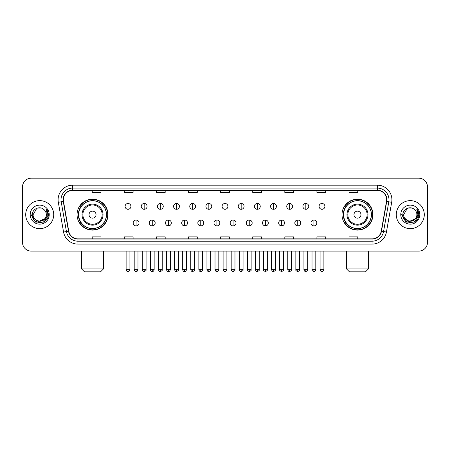 <?xml version="1.0" encoding="UTF-8"?>
<svg xmlns="http://www.w3.org/2000/svg" width="450" height="450" viewBox="0 0 450 450"><rect width="100%" height="100%" fill="white"/><g stroke="black" fill="none" stroke-linecap="round" stroke-linejoin="round"><path stroke-width="0.67" d="M342.006 214.644A15.463 15.463 0 0 0 357.469 230.107A15.463 15.463 0 0 0 372.938 214.644A15.463 15.463 0 0 0 357.469 199.176A15.463 15.463 0 0 0 342.006 214.644M77.062 214.644A15.463 15.463 0 0 0 92.531 230.107A15.463 15.463 0 0 0 107.994 214.644A15.463 15.463 0 0 0 92.531 199.176A15.463 15.463 0 0 0 77.062 214.644M80.775 222.519A14.152 14.152 0 0 1 80.775 206.764M345.713 222.519A14.152 14.152 0 0 1 345.713 206.764M22.5 186.924L22.5 242.359A8.752 8.752 0 0 0 31.253 251.117L418.748 251.117A8.752 8.752 0 0 0 427.5 242.359L427.5 186.924A8.752 8.752 0 0 0 418.748 178.166L31.253 178.166A8.752 8.752 0 0 0 22.5 186.924L22.5 242.359M25.712 214.644A14.006 14.006 0 0 0 39.718 228.645A14.006 14.006 0 0 0 53.719 214.644A14.006 14.006 0 0 0 39.718 200.638A14.006 14.006 0 0 0 25.712 214.644A14.006 14.006 0 0 0 39.718 228.645A14.006 14.006 0 0 0 53.719 214.644A14.006 14.006 0 0 0 39.718 200.638A14.006 14.006 0 0 0 25.712 214.644M396.281 214.644A14.006 14.006 0 0 0 410.282 228.645A14.006 14.006 0 0 0 424.288 214.644A14.006 14.006 0 0 0 410.282 200.638A14.006 14.006 0 0 0 396.281 214.644A14.006 14.006 0 0 0 410.282 228.645A14.006 14.006 0 0 0 424.288 214.644A14.006 14.006 0 0 0 410.282 200.638A14.006 14.006 0 0 0 396.281 214.644M63.349 199.761A9.338 9.338 0 0 1 72.686 190.423L377.314 190.423A9.338 9.338 0 0 1 386.511 201.381L381.262 231.143A9.338 9.338 0 0 1 372.066 238.86L77.934 238.86A9.338 9.338 0 0 1 68.737 231.143L63.489 201.381A9.338 9.338 0 0 1 63.349 199.761M63.118 199.761A9.568 9.568 0 0 0 63.264 201.42L68.513 231.182A9.568 9.568 0 0 0 77.934 239.091L372.066 239.091A9.568 9.568 0 0 0 381.488 231.182L386.736 201.42A9.568 9.568 0 0 0 377.314 190.192L72.686 190.192A9.568 9.568 0 0 0 63.118 199.761M58.32 202.292A14.591 14.591 0 0 1 72.686 185.169L377.314 185.169A14.591 14.591 0 0 1 391.68 202.292L386.432 232.054A14.591 14.591 0 0 1 372.066 244.114L77.934 244.114A14.591 14.591 0 0 1 63.568 232.054L58.32 202.292L61.194 201.786A11.672 11.672 0 0 1 72.686 188.089L377.314 188.089A11.672 11.672 0 0 1 388.806 201.786L383.558 231.547A11.672 11.672 0 0 1 372.066 241.194L77.934 241.194A11.672 11.672 0 0 1 66.442 231.547L61.194 201.786A11.672 11.672 0 0 1 61.014 199.761M418.748 178.166L31.253 178.166M31.253 251.117L418.748 251.117M427.5 242.359L427.5 186.924M381.488 231.182L383.558 231.547L388.806 201.786L391.68 202.292M220.624 190.423L220.624 192.398L229.376 192.398L229.376 190.423M188.528 190.423L188.528 192.398L197.28 192.398L197.28 190.423M156.431 190.423L156.431 192.398L165.184 192.398L165.184 190.423M124.335 190.423L124.335 192.398L133.088 192.398L133.088 190.423M92.239 190.423L92.239 192.398L100.991 192.398L100.991 190.423M252.72 190.423L252.72 192.398L261.472 192.398L261.472 190.423M284.816 190.423L284.816 192.398L293.569 192.398L293.569 190.423M316.912 190.423L316.912 192.398L325.665 192.398L325.665 190.423M349.009 190.423L349.009 192.398L357.761 192.398L357.761 190.423M229.376 238.86L229.376 236.886L220.624 236.886L220.624 238.86M197.28 238.86L197.28 236.886L188.528 236.886L188.528 238.86M165.184 238.86L165.184 236.886L156.431 236.886L156.431 238.86M133.088 238.86L133.088 236.886L124.335 236.886L124.335 238.86M100.991 238.86L100.991 236.886L92.239 236.886L92.239 238.86M261.472 238.86L261.472 236.886L252.72 236.886L252.72 238.86M293.569 238.86L293.569 236.886L284.816 236.886L284.816 238.86M325.665 238.86L325.665 236.886L316.912 236.886L316.912 238.86M357.761 238.86L357.761 236.886L349.009 236.886L349.009 238.86M44.769 218.88C41.271 223.611 32.777 220.584 33.12 214.644C32.715 223.149 46.716 223.149 46.311 214.644C46.716 223.149 32.715 223.149 33.12 214.644L36.416 208.929L43.014 208.929L44.038 209.661C39.988 205.419 32.197 208.912 32.271 214.644C31.528 224.82 48.032 225.09 48.302 215.134L48.313 214.644C48.291 212.479 47.571 210.578 46.159 208.941L47.295 214.644L44.769 218.88A6.593 6.593 0 0 0 46.311 214.644C46.716 223.149 32.715 223.149 33.12 214.644L36.416 208.929M46.311 214.644A6.593 6.593 0 0 0 44.038 209.661M45.191 218.526L38.312 221.648L32.473 216.782M30.201 214.644A9.512 9.512 0 0 0 39.718 224.156A9.512 9.512 0 0 0 49.23 214.644A9.512 9.512 0 0 0 39.718 205.127A9.512 9.512 0 0 0 30.201 214.644M46.159 208.941L48.313 214.892L47.914 212.034L48.313 214.892L47.914 212.034L48.313 214.892L46.221 209.014L48.313 214.892L46.221 209.014L48.313 214.644L44.016 222.092L35.415 222.092L31.117 214.644M46.221 209.014L48.313 214.898M100.552 271.834L84.504 271.834L81.585 268.914L103.472 268.914L100.552 271.834M96.03 214.644A3.499 3.499 0 0 0 92.531 211.14A3.499 3.499 0 0 0 89.027 214.644A3.499 3.499 0 0 0 92.531 218.143A3.499 3.499 0 0 0 96.03 214.644M103.033 214.644A10.502 10.502 0 0 0 92.531 204.137A10.502 10.502 0 0 0 82.024 214.644A10.502 10.502 0 0 0 92.531 225.146A10.502 10.502 0 0 0 103.033 214.644A10.502 10.502 0 0 1 92.531 225.146A10.502 10.502 0 0 1 82.024 214.644M106.391 214.644A13.86 13.86 0 0 0 92.531 200.784A13.86 13.86 0 0 0 78.671 214.644A13.86 13.86 0 0 0 92.531 228.499A13.86 13.86 0 0 0 106.391 214.644M107.702 214.644A15.171 15.171 0 0 1 79.56 222.519L80.966 222.519A13.989 13.989 0 0 0 101.784 225.129A13.989 13.989 0 0 0 101.784 204.154A13.989 13.989 0 0 0 80.966 206.764L79.56 206.764A15.171 15.171 0 0 1 107.702 214.644M365.496 271.834L349.447 271.834L346.528 268.914L368.415 268.914L365.496 271.834M360.973 214.644A3.499 3.499 0 0 0 357.469 211.14A3.499 3.499 0 0 0 353.97 214.644A3.499 3.499 0 0 0 357.469 218.143A3.499 3.499 0 0 0 360.973 214.644M367.976 214.644A10.502 10.502 0 0 0 357.469 204.137A10.502 10.502 0 0 0 346.967 214.644A10.502 10.502 0 0 0 357.469 225.146A10.502 10.502 0 0 0 367.976 214.644A10.502 10.502 0 0 1 357.469 225.146A10.502 10.502 0 0 1 346.967 214.644M371.329 214.644A13.86 13.86 0 0 0 357.469 200.784A13.86 13.86 0 0 0 343.609 214.644A13.86 13.86 0 0 0 357.469 228.499A13.86 13.86 0 0 0 371.329 214.644M372.645 214.644A15.171 15.171 0 0 1 344.503 222.519L345.909 222.519A13.989 13.989 0 0 0 366.728 225.129A13.989 13.989 0 0 0 366.728 204.154A13.989 13.989 0 0 0 345.909 206.764L344.503 206.764A15.171 15.171 0 0 1 372.645 214.644M128.008 203.468A2.919 2.919 0 0 0 125.094 206.381A2.919 2.919 0 0 0 128.008 209.301A2.919 2.919 0 0 0 130.928 206.381A2.919 2.919 0 0 0 128.008 203.468L128.008 209.301A2.919 2.919 0 0 0 130.928 206.381A2.919 2.919 0 0 0 128.008 203.468M144.174 203.468A2.919 2.919 0 0 0 141.255 206.381A2.919 2.919 0 0 0 144.174 209.301A2.919 2.919 0 0 0 147.094 206.381A2.919 2.919 0 0 0 144.174 203.468L144.174 209.301A2.919 2.919 0 0 0 147.094 206.381A2.919 2.919 0 0 0 144.174 203.468M160.341 203.468A2.919 2.919 0 0 0 157.421 206.381A2.919 2.919 0 0 0 160.341 209.301A2.919 2.919 0 0 0 163.26 206.381A2.919 2.919 0 0 0 160.341 203.468L160.341 209.301A2.919 2.919 0 0 0 163.26 206.381A2.919 2.919 0 0 0 160.341 203.468M176.507 203.468A2.919 2.919 0 0 0 173.588 206.381A2.919 2.919 0 0 0 176.507 209.301A2.919 2.919 0 0 0 179.421 206.381A2.919 2.919 0 0 0 176.507 203.468L176.507 209.301A2.919 2.919 0 0 0 179.421 206.381A2.919 2.919 0 0 0 176.507 203.468M192.667 203.468A2.919 2.919 0 0 0 189.754 206.381A2.919 2.919 0 0 0 192.667 209.301A2.919 2.919 0 0 0 195.587 206.381A2.919 2.919 0 0 0 192.667 203.468L192.667 209.301A2.919 2.919 0 0 0 195.587 206.381A2.919 2.919 0 0 0 192.667 203.468M208.834 203.468A2.919 2.919 0 0 0 205.914 206.381A2.919 2.919 0 0 0 208.834 209.301A2.919 2.919 0 0 0 211.753 206.381A2.919 2.919 0 0 0 208.834 203.468L208.834 209.301A2.919 2.919 0 0 0 211.753 206.381A2.919 2.919 0 0 0 208.834 203.468M225 203.468A2.919 2.919 0 0 0 222.081 206.381A2.919 2.919 0 0 0 225 209.301A2.919 2.919 0 0 0 227.919 206.381A2.919 2.919 0 0 0 225 203.468L225 209.301A2.919 2.919 0 0 0 227.919 206.381A2.919 2.919 0 0 0 225 203.468M241.166 203.468A2.919 2.919 0 0 0 238.247 206.381A2.919 2.919 0 0 0 241.166 209.301A2.919 2.919 0 0 0 244.086 206.381A2.919 2.919 0 0 0 241.166 203.468L241.166 209.301A2.919 2.919 0 0 0 244.086 206.381A2.919 2.919 0 0 0 241.166 203.468M257.332 203.468A2.919 2.919 0 0 0 254.413 206.381A2.919 2.919 0 0 0 257.332 209.301A2.919 2.919 0 0 0 260.246 206.381A2.919 2.919 0 0 0 257.332 203.468L257.332 209.301A2.919 2.919 0 0 0 260.246 206.381A2.919 2.919 0 0 0 257.332 203.468M273.493 203.468A2.919 2.919 0 0 0 270.579 206.381A2.919 2.919 0 0 0 273.493 209.301A2.919 2.919 0 0 0 276.412 206.381A2.919 2.919 0 0 0 273.493 203.468L273.493 209.301A2.919 2.919 0 0 0 276.412 206.381A2.919 2.919 0 0 0 273.493 203.468M289.659 203.468A2.919 2.919 0 0 0 286.74 206.381A2.919 2.919 0 0 0 289.659 209.301A2.919 2.919 0 0 0 292.579 206.381A2.919 2.919 0 0 0 289.659 203.468L289.659 209.301A2.919 2.919 0 0 0 292.579 206.381A2.919 2.919 0 0 0 289.659 203.468M305.826 203.468A2.919 2.919 0 0 0 302.906 206.381A2.919 2.919 0 0 0 305.826 209.301A2.919 2.919 0 0 0 308.745 206.381A2.919 2.919 0 0 0 305.826 203.468L305.826 209.301A2.919 2.919 0 0 0 308.745 206.381A2.919 2.919 0 0 0 305.826 203.468M321.992 203.468A2.919 2.919 0 0 0 319.072 206.381A2.919 2.919 0 0 0 321.992 209.301A2.919 2.919 0 0 0 324.906 206.381A2.919 2.919 0 0 0 321.992 203.468L321.992 209.301A2.919 2.919 0 0 0 324.906 206.381A2.919 2.919 0 0 0 321.992 203.468M136.091 220.039A2.919 2.919 0 0 0 133.178 222.958A2.919 2.919 0 0 0 136.091 225.877A2.919 2.919 0 0 0 139.011 222.958A2.919 2.919 0 0 0 136.091 220.039L136.091 225.877A2.919 2.919 0 0 0 139.011 222.958A2.919 2.919 0 0 0 136.091 220.039M152.257 220.039A2.919 2.919 0 0 0 149.338 222.958A2.919 2.919 0 0 0 152.257 225.877A2.919 2.919 0 0 0 155.177 222.958A2.919 2.919 0 0 0 152.257 220.039L152.257 225.877A2.919 2.919 0 0 0 155.177 222.958A2.919 2.919 0 0 0 152.257 220.039M168.424 220.039A2.919 2.919 0 0 0 165.504 222.958A2.919 2.919 0 0 0 168.424 225.877A2.919 2.919 0 0 0 171.343 222.958A2.919 2.919 0 0 0 168.424 220.039L168.424 225.877A2.919 2.919 0 0 0 171.343 222.958A2.919 2.919 0 0 0 168.424 220.039M184.59 220.039A2.919 2.919 0 0 0 181.671 222.958A2.919 2.919 0 0 0 184.59 225.877A2.919 2.919 0 0 0 187.504 222.958A2.919 2.919 0 0 0 184.59 220.039L184.59 225.877A2.919 2.919 0 0 0 187.504 222.958A2.919 2.919 0 0 0 184.59 220.039M200.751 220.039A2.919 2.919 0 0 0 197.837 222.958A2.919 2.919 0 0 0 200.751 225.877A2.919 2.919 0 0 0 203.67 222.958A2.919 2.919 0 0 0 200.751 220.039L200.751 225.877A2.919 2.919 0 0 0 203.67 222.958A2.919 2.919 0 0 0 200.751 220.039M216.917 220.039A2.919 2.919 0 0 0 213.998 222.958A2.919 2.919 0 0 0 216.917 225.877A2.919 2.919 0 0 0 219.836 222.958A2.919 2.919 0 0 0 216.917 220.039L216.917 225.877A2.919 2.919 0 0 0 219.836 222.958A2.919 2.919 0 0 0 216.917 220.039M233.083 220.039A2.919 2.919 0 0 0 230.164 222.958A2.919 2.919 0 0 0 233.083 225.877A2.919 2.919 0 0 0 236.002 222.958A2.919 2.919 0 0 0 233.083 220.039L233.083 225.877A2.919 2.919 0 0 0 236.002 222.958A2.919 2.919 0 0 0 233.083 220.039M249.249 220.039A2.919 2.919 0 0 0 246.33 222.958A2.919 2.919 0 0 0 249.249 225.877A2.919 2.919 0 0 0 252.163 222.958A2.919 2.919 0 0 0 249.249 220.039L249.249 225.877A2.919 2.919 0 0 0 252.163 222.958A2.919 2.919 0 0 0 249.249 220.039M265.41 220.039A2.919 2.919 0 0 0 262.496 222.958A2.919 2.919 0 0 0 265.41 225.877A2.919 2.919 0 0 0 268.329 222.958A2.919 2.919 0 0 0 265.41 220.039L265.41 225.877A2.919 2.919 0 0 0 268.329 222.958A2.919 2.919 0 0 0 265.41 220.039M281.576 220.039A2.919 2.919 0 0 0 278.657 222.958A2.919 2.919 0 0 0 281.576 225.877A2.919 2.919 0 0 0 284.496 222.958A2.919 2.919 0 0 0 281.576 220.039L281.576 225.877A2.919 2.919 0 0 0 284.496 222.958A2.919 2.919 0 0 0 281.576 220.039M297.743 220.039A2.919 2.919 0 0 0 294.823 222.958A2.919 2.919 0 0 0 297.743 225.877A2.919 2.919 0 0 0 300.662 222.958A2.919 2.919 0 0 0 297.743 220.039L297.743 225.877A2.919 2.919 0 0 0 300.662 222.958A2.919 2.919 0 0 0 297.743 220.039M313.909 220.039A2.919 2.919 0 0 0 310.989 222.958A2.919 2.919 0 0 0 313.909 225.877A2.919 2.919 0 0 0 316.822 222.958A2.919 2.919 0 0 0 313.909 220.039L313.909 225.877A2.919 2.919 0 0 0 316.822 222.958A2.919 2.919 0 0 0 313.909 220.039M416.88 214.644C417.285 223.149 403.284 223.149 403.689 214.644L406.986 208.929L413.584 208.929L414.602 209.661C410.558 205.419 402.767 208.912 402.84 214.644C402.098 224.82 418.601 225.09 418.871 215.134L418.882 214.644C418.86 212.479 418.14 210.578 416.728 208.941L417.864 214.644L415.339 218.88A6.593 6.593 0 0 0 416.88 214.644C417.285 223.149 403.284 223.149 403.689 214.644C403.284 223.149 417.285 223.149 416.88 214.644A6.593 6.593 0 0 0 414.602 209.661M415.339 218.88C411.84 223.611 403.346 220.584 403.689 214.644M415.761 218.526L408.881 221.648L403.043 216.782M400.77 214.644A9.512 9.512 0 0 0 410.282 224.156A9.512 9.512 0 0 0 419.799 214.644A9.512 9.512 0 0 0 410.282 205.127A9.512 9.512 0 0 0 400.77 214.644M416.728 208.941L418.882 214.892L418.483 212.034L418.882 214.892L418.483 212.034L418.882 214.892L416.79 209.014L418.882 214.892L416.79 209.014L418.882 214.644L414.585 222.092L405.984 222.092L401.687 214.644M416.79 209.014L418.882 214.898M377.314 185.169L377.314 190.192M61.194 201.786L63.264 201.42M77.934 244.114L77.934 239.091M372.066 239.091L372.066 244.114M63.568 232.054L68.513 231.182M386.736 201.42L388.806 201.786M72.686 185.169L72.686 190.192M383.558 231.547L386.432 232.054M102.178 214.644A9.652 9.652 0 0 0 92.531 204.992A9.652 9.652 0 0 0 82.879 214.644A9.652 9.652 0 0 0 92.531 224.291A9.652 9.652 0 0 0 102.178 214.644M367.121 214.644A9.652 9.652 0 0 0 357.469 204.992A9.652 9.652 0 0 0 347.822 214.644A9.652 9.652 0 0 0 357.469 224.291A9.652 9.652 0 0 0 367.121 214.644M128.008 269.646L126.112 269.646C126.444 270.996 127.074 271.626 128.008 271.541L128.008 269.646L129.909 269.646L129.909 251.117M144.174 269.646L142.279 269.646C142.611 270.996 143.241 271.626 144.174 271.541L144.174 269.646L146.07 269.646L146.07 251.117M160.341 269.646L158.445 269.646C158.777 270.996 159.407 271.626 160.341 271.541L160.341 269.646L162.236 269.646L162.236 251.117M176.507 269.646L174.606 269.646C174.938 270.996 175.573 271.626 176.507 271.541L176.507 269.646L178.403 269.646L178.403 251.117M192.667 269.646L190.772 269.646C191.104 270.996 191.739 271.626 192.667 271.541L192.667 269.646L194.569 269.646L194.569 251.117M208.834 269.646L206.938 269.646C207.27 270.996 207.9 271.626 208.834 271.541L208.834 269.646L210.729 269.646L210.729 251.117M225 269.646L223.104 269.646C223.436 270.996 224.066 271.626 225 271.541L225 269.646L226.896 269.646L226.896 251.117M241.166 269.646L239.271 269.646C239.597 270.996 240.232 271.626 241.166 271.541L241.166 269.646L243.062 269.646L243.062 251.117M257.332 269.646L255.431 269.646C255.763 270.996 256.399 271.626 257.332 271.541L257.332 269.646L259.228 269.646L259.228 251.117M273.493 269.646L271.597 269.646C271.929 270.996 272.559 271.626 273.493 271.541L273.493 269.646L275.394 269.646L275.394 251.117M289.659 269.646L287.764 269.646C288.096 270.996 288.726 271.626 289.659 271.541L289.659 269.646L291.555 269.646L291.555 251.117M305.826 269.646L303.93 269.646C304.262 270.996 304.892 271.626 305.826 271.541L305.826 269.646L307.721 269.646L307.721 251.117M321.992 269.646L320.091 269.646C320.423 270.996 321.058 271.626 321.992 271.541L321.992 269.646L323.887 269.646L323.887 251.117M136.091 269.646L134.196 269.646C134.528 270.996 135.157 271.626 136.091 271.541L136.091 269.646L137.987 269.646L137.987 251.117M152.257 269.646L150.362 269.646C150.694 270.996 151.324 271.626 152.257 271.541L152.257 269.646L154.153 269.646L154.153 251.117M168.424 269.646L166.528 269.646C166.854 270.996 167.49 271.626 168.424 271.541L168.424 269.646L170.319 269.646L170.319 251.117M184.59 269.646L182.689 269.646C183.021 270.996 183.656 271.626 184.59 271.541L184.59 269.646L186.486 269.646L186.486 251.117M200.751 269.646L198.855 269.646C199.187 270.996 199.817 271.626 200.751 271.541L200.751 269.646L202.652 269.646L202.652 251.117M216.917 269.646L215.021 269.646C215.353 270.996 215.983 271.626 216.917 271.541L216.917 269.646L218.812 269.646L218.812 251.117M233.083 269.646L231.188 269.646C230.799 270.248 231.435 270.883 233.083 271.541L233.083 269.646L234.979 269.646L234.979 251.117M249.249 269.646L247.348 269.646C246.966 270.248 247.596 270.883 249.249 271.541L249.249 269.646L251.145 269.646L251.145 251.117M265.41 269.646L263.514 269.646C263.132 270.248 263.762 270.883 265.41 271.541L265.41 269.646L267.311 269.646L267.311 251.117M281.576 269.646L279.681 269.646C279.298 270.248 279.928 270.883 281.576 271.541L281.576 269.646L283.472 269.646L283.472 251.117M297.743 269.646L295.847 269.646C295.459 270.248 296.094 270.883 297.743 271.541L297.743 269.646L299.638 269.646L299.638 251.117M313.909 269.646L312.013 269.646C311.625 270.248 312.261 270.883 313.909 271.541L313.909 269.646L315.804 269.646L315.804 251.117M103.472 251.117L103.472 268.914M81.585 251.117L81.585 268.914M368.415 251.117L368.415 268.914M346.528 251.117L346.528 268.914M126.112 269.646L126.112 251.117M129.909 269.646C130.292 270.248 129.662 270.883 128.008 271.541M142.279 269.646L142.279 251.117M146.07 269.646C146.458 270.248 145.822 270.883 144.174 271.541M158.445 269.646L158.445 251.117M162.236 269.646C162.619 270.248 161.989 270.883 160.341 271.541M174.606 269.646L174.606 251.117M178.403 269.646C178.785 270.248 178.155 270.883 176.507 271.541M190.772 269.646L190.772 251.117M194.569 269.646C194.951 270.248 194.321 270.883 192.667 271.541M206.938 269.646L206.938 251.117M210.729 269.646C211.118 270.248 210.482 270.883 208.834 271.541M223.104 269.646L223.104 251.117M226.896 269.646C227.284 270.248 226.648 270.883 225 271.541M239.271 269.646L239.271 251.117M243.062 269.646C243.444 270.248 242.814 270.883 241.166 271.541M255.431 269.646L255.431 251.117M259.228 269.646C259.611 270.248 258.981 270.883 257.332 271.541M271.597 269.646L271.597 251.117M275.394 269.646C275.777 270.248 275.147 270.883 273.493 271.541M287.764 269.646L287.764 251.117M291.555 269.646C291.943 270.248 291.308 270.883 289.659 271.541M303.93 269.646L303.93 251.117M307.721 269.646C308.104 270.248 307.474 270.883 305.826 271.541M320.091 269.646L320.091 251.117M323.887 269.646C324.27 270.248 323.64 270.883 321.992 271.541M134.196 269.646L134.196 251.117M137.987 269.646C137.661 270.996 137.025 271.626 136.091 271.541M150.362 269.646L150.362 251.117M154.153 269.646C153.821 270.996 153.191 271.626 152.257 271.541M166.528 269.646L166.528 251.117M170.319 269.646C169.987 270.996 169.357 271.626 168.424 271.541M182.689 269.646L182.689 251.117M186.486 269.646C186.154 270.996 185.518 271.626 184.59 271.541M198.855 269.646L198.855 251.117M202.652 269.646C202.32 270.996 201.684 271.626 200.751 271.541M215.021 269.646L215.021 251.117M218.812 269.646C218.481 270.996 217.851 271.626 216.917 271.541M231.188 269.646L231.188 251.117M234.979 269.646C235.361 270.248 234.731 270.883 233.083 271.541M247.348 269.646L247.348 251.117M251.145 269.646C251.528 270.248 250.898 270.883 249.249 271.541M263.514 269.646L263.514 251.117M267.311 269.646C267.694 270.248 267.064 270.883 265.41 271.541M279.681 269.646L279.681 251.117M283.472 269.646C283.86 270.248 283.224 270.883 281.576 271.541M295.847 269.646L295.847 251.117M299.638 269.646C300.026 270.248 299.391 270.883 297.743 271.541M312.013 269.646L312.013 251.117M315.804 269.646C316.187 270.248 315.557 270.883 313.909 271.541"/></g></svg>
